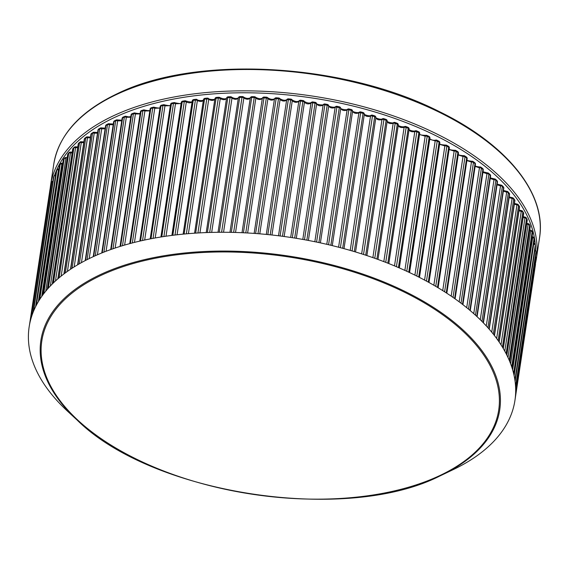 <?xml version="1.0" encoding="UTF-8"?>
<svg xmlns="http://www.w3.org/2000/svg" width="568" height="568" viewBox="0 0 568 568"><rect width="100%" height="100%" fill="white"/><g stroke="black" fill="none" stroke-linecap="round" stroke-linejoin="round"><path stroke-width="0.85" d="M90.489 137.058L87.628 136.916L67.422 271.39M97.611 132.465L94.373 132.301L74.181 266.896M105.229 128.112L101.615 127.928A1.754 0.369 106.2 0 1 101.686 128.808L81.451 262.622M113.309 124.016L109.34 123.81A1.754 0.447 107.8 0 1 109.447 124.697L89.197 258.582M153.069 238.347L173.474 103.44A1.754 0.831 -100.5 0 1 174 102.609L171.941 103A1.754 0.845 79.1 0 0 171.408 103.83L151.01 238.737A245.66 127.622 8.6 0 1 153.069 238.347A245.66 127.622 8.6 0 1 161.788 236.849A245.66 127.622 8.6 0 1 163.903 236.522A245.66 127.622 8.6 0 1 172.842 235.28A245.66 127.622 8.6 0 1 175.008 235.017A245.66 127.622 8.6 0 1 184.146 234.037A245.66 127.622 8.6 0 1 186.361 233.831A245.66 127.622 8.6 0 1 195.676 233.121A245.66 127.622 8.6 0 1 197.927 232.979A245.66 127.622 8.6 0 1 207.398 232.532A245.66 127.622 8.6 0 1 209.684 232.461A245.66 127.622 8.6 0 1 219.284 232.284A245.66 127.622 8.6 0 1 221.598 232.269A245.66 127.622 8.6 0 1 231.304 232.362A245.66 127.622 8.6 0 1 233.64 232.411A245.66 127.622 8.6 0 1 243.423 232.766A245.66 127.622 8.6 0 1 245.774 232.887A245.66 127.622 8.6 0 1 255.614 233.505A245.66 127.622 8.6 0 1 257.978 233.689A245.66 127.622 8.6 0 1 267.847 234.577A245.66 127.622 8.6 0 1 270.219 234.818A245.66 127.622 8.6 0 1 280.095 235.969A245.66 127.622 8.6 0 1 282.459 236.281A245.66 127.622 8.6 0 1 292.321 237.687A245.66 127.622 8.6 0 1 294.678 238.056A245.66 127.622 8.6 0 1 304.491 239.724A245.66 127.622 8.6 0 1 306.841 240.157A245.66 127.622 8.6 0 1 316.582 242.074A245.66 127.622 8.6 0 1 318.911 242.564A245.66 127.622 8.6 0 1 328.567 244.73A245.66 127.622 8.6 0 1 330.867 245.277A245.66 127.622 8.6 0 1 340.402 247.691A245.66 127.622 8.6 0 1 342.667 248.294A245.66 127.622 8.6 0 1 352.068 250.935A245.66 127.622 8.6 0 1 354.297 251.596A245.66 127.622 8.6 0 1 363.527 254.471A245.66 127.622 8.6 0 1 365.714 255.188A245.66 127.622 8.6 0 1 374.759 258.284A245.66 127.622 8.6 0 1 376.896 259.051A245.66 127.622 8.6 0 1 385.729 262.359A245.66 127.622 8.6 0 1 387.816 263.176A245.66 127.622 8.6 0 1 396.414 266.69A245.66 127.622 8.6 0 1 398.438 267.556A245.66 127.622 8.6 0 1 406.78 271.27A245.66 127.622 8.6 0 1 408.747 272.186A245.66 127.622 8.6 0 1 416.813 276.084A245.66 127.622 8.6 0 1 418.708 277.035A245.66 127.622 8.6 0 1 426.476 281.117A245.66 127.622 8.6 0 1 428.293 282.111A245.66 127.622 8.6 0 1 435.748 286.357A245.66 127.622 8.6 0 1 437.495 287.394A245.66 127.622 8.6 0 1 444.609 291.796A245.66 127.622 8.6 0 1 446.27 292.868A245.66 127.622 8.6 0 1 453.03 297.412A245.66 127.622 8.6 0 1 454.606 298.519A245.66 127.622 8.6 0 1 460.996 303.198A245.66 127.622 8.6 0 1 462.48 304.334A245.66 127.622 8.6 0 1 468.486 309.134A245.66 127.622 8.6 0 1 469.878 310.298A245.66 127.622 8.6 0 1 475.48 315.212A245.66 127.622 8.6 0 1 476.772 316.404A245.66 127.622 8.6 0 1 481.962 321.41A245.66 127.622 8.6 0 1 483.148 322.624A245.66 127.622 8.6 0 1 487.912 327.715A245.66 127.622 8.6 0 1 488.998 328.95A245.66 127.622 8.6 0 1 493.315 334.112A245.66 127.622 8.6 0 1 494.295 335.361A245.66 127.622 8.6 0 1 498.157 340.587A245.66 127.622 8.6 0 1 499.031 341.844A245.66 127.622 8.6 0 1 502.431 347.112A245.66 127.622 8.6 0 1 503.191 348.383A245.66 127.622 8.6 0 1 506.123 353.686A245.66 127.622 8.6 0 1 506.77 354.957A245.66 127.622 8.6 0 1 509.226 360.282A245.66 127.622 8.6 0 1 509.752 361.56A245.66 127.622 8.6 0 1 511.725 366.892A245.66 127.622 8.6 0 1 512.137 368.163A245.66 127.622 8.6 0 1 513.621 373.488A245.66 127.622 8.6 0 1 513.919 374.759A245.66 127.622 8.6 0 1 514.906 380.063A245.66 127.622 8.6 0 1 515.084 381.327A245.66 127.622 8.6 0 1 515.581 386.588A245.66 127.622 8.6 0 1 515.637 387.845A245.66 127.622 8.6 0 1 515.637 393.063A245.66 127.622 8.6 0 1 515.574 394.306A245.66 127.622 8.6 0 1 515.077 399.467A245.66 127.622 8.6 0 1 514.935 400.433A245.66 127.622 8.6 0 1 514.899 400.688A245.66 127.622 8.6 0 1 513.905 405.772A245.66 127.622 8.6 0 1 513.607 406.979A245.66 127.622 8.6 0 1 512.123 411.977A245.66 127.622 8.6 0 1 511.704 413.163A245.66 127.622 8.6 0 1 509.73 418.055A245.66 127.622 8.6 0 1 509.198 419.22A245.66 127.622 8.6 0 1 506.741 423.998A245.66 127.622 8.6 0 1 506.095 425.134A245.66 127.622 8.6 0 1 503.156 429.791A245.66 127.622 8.6 0 1 502.396 430.892A245.66 127.622 8.6 0 1 498.988 435.415A245.66 127.622 8.6 0 1 498.115 436.48A245.66 127.622 8.6 0 1 494.252 440.86A245.66 127.622 8.6 0 1 493.265 441.89A245.66 127.622 8.6 0 1 488.949 446.107A245.66 127.622 8.6 0 1 487.862 447.094A245.66 127.622 8.6 0 1 483.098 451.148A245.66 127.622 8.6 0 1 481.905 452.092A245.66 127.622 8.6 0 1 476.715 455.962A245.66 127.622 8.6 0 1 475.423 456.871A245.66 127.622 8.6 0 1 469.814 460.549A245.66 127.622 8.6 0 1 468.422 461.408A245.66 127.622 8.6 0 1 462.416 464.894A245.66 127.622 8.6 0 1 460.932 465.703A245.66 127.622 8.6 0 1 454.535 468.976A245.66 127.622 8.6 0 1 453.278 469.587L441.485 475.224A232.028 120.544 8.6 0 1 439.987 475.927M163.903 236.522L184.302 101.615A1.754 0.767 -98.6 0 1 184.813 100.792L182.704 101.118A1.754 0.781 81 0 0 182.186 101.942L161.788 236.849M175.008 235.017L195.413 100.11A1.754 0.703 -96.8 0 1 195.896 99.286L193.738 99.549A1.754 0.717 82.8 0 0 193.248 100.373L172.842 235.28M186.361 233.831L206.759 98.931A1.754 0.639 -95.1 0 1 207.221 98.108L205.012 98.314A1.754 0.646 84.6 0 0 204.551 99.13L184.146 234.037M197.927 232.979L218.332 98.079A1.754 0.568 -93.4 0 1 218.758 97.263L216.514 97.398A1.754 0.582 86.3 0 0 216.081 98.214L195.676 233.121M209.684 232.461L230.083 97.554A1.754 0.497 -91.7 0 1 230.48 96.737L228.201 96.816A1.754 0.511 88 0 0 227.804 97.632L207.398 232.532M221.598 232.269L241.996 97.369A1.754 0.426 -90.1 0 1 242.358 96.553L240.051 96.56A1.754 0.44 89.6 0 0 239.689 97.376L219.284 232.284M233.64 232.411L254.357 96.695L252.029 96.638A1.754 0.369 91.2 0 0 251.702 97.455L231.304 232.362M245.774 232.887L266.456 97.163L264.113 97.043L243.423 232.766M257.978 233.689L278.618 97.966L276.261 97.781L255.614 233.505M270.219 234.818L290.816 99.095L288.459 98.846L267.847 234.577M282.459 236.281L303.021 100.543L300.664 100.238L300.5 101.068L280.095 235.969M294.678 238.056L315.19 102.318L312.847 101.949L292.321 237.687M306.841 240.157L327.31 104.406L324.974 103.979L304.491 239.724M318.911 242.564L339.309 107.657L339.344 106.812L337.03 106.322L316.582 242.074M330.867 245.277L351.265 110.377L351.258 109.517L348.965 108.971L328.567 244.73M342.667 248.294L363.073 113.387L363.023 112.521L360.765 111.917L340.402 247.691M354.297 251.596L374.695 116.696A1.754 0.398 -73.3 0 0 374.61 115.815L372.388 115.155A1.754 0.383 106.4 0 1 372.466 116.035L352.068 250.935M365.714 255.188L386.119 120.281A1.754 0.469 -71.8 0 0 385.999 119.394L383.812 118.677A1.754 0.454 107.9 0 1 383.925 119.571L363.527 254.471M535.965 259.491A1.754 0.909 8.6 0 0 535.972 259.448A1.754 1.754 0 0 0 535.986 259.285L536.05 258.021A1.754 1.498 -177.8 0 1 536.036 258.163A245.66 127.622 -171.4 0 1 535.979 259.406A1.754 0.909 8.6 0 1 535.972 259.448L515.574 394.327A1.754 0.909 -171.4 0 0 515.574 394.306L535.979 259.406A1.754 1.498 3.3 0 0 535.986 259.285L535.986 259.285A1.754 1.498 3.3 0 0 535.993 259.164M83.872 141.879L81.409 141.759L61.174 276.091M77.198 420.128C151.912 494.16 345.649 523.959 439.987 475.934L441.485 475.224A232.028 120.544 8.6 0 0 424.928 302.162A232.028 120.544 8.6 0 0 100.614 274.486A232.028 120.544 8.6 0 0 77.198 420.128L67.599 411.253A245.66 127.622 8.6 0 1 65.299 409.095A245.66 127.622 8.6 0 1 64.056 407.895A245.66 127.622 8.6 0 1 59.079 402.84A245.66 127.622 8.6 0 1 57.943 401.619A245.66 127.622 8.6 0 1 53.406 396.485A245.66 127.622 8.6 0 1 52.37 395.25A245.66 127.622 8.6 0 1 48.28 390.053A245.66 127.622 8.6 0 1 47.35 388.796A245.66 127.622 8.6 0 1 43.715 383.549A245.66 127.622 8.6 0 1 42.898 382.285A245.66 127.622 8.6 0 1 39.732 376.996A245.66 127.622 8.6 0 1 39.029 375.725A245.66 127.622 8.6 0 1 36.338 370.407A245.66 127.622 8.6 0 1 35.748 369.136A245.66 127.622 8.6 0 1 33.533 363.804A245.66 127.622 8.6 0 1 33.065 362.526A245.66 127.622 8.6 0 1 31.332 357.201A245.66 127.622 8.6 0 1 30.977 355.93A245.66 127.622 8.6 0 1 29.742 350.612A245.66 127.622 8.6 0 1 29.508 349.341A245.66 127.622 8.6 0 1 28.762 344.059A245.66 127.622 8.6 0 1 28.648 342.802A245.66 127.622 8.6 0 1 28.4 337.555A245.66 127.622 8.6 0 1 28.4 336.306A245.66 127.622 8.6 0 1 28.648 331.116A245.66 127.622 8.6 0 1 28.769 329.88A245.66 127.622 8.6 0 1 29.515 324.761A245.66 127.622 8.6 0 1 29.756 323.54A245.66 127.622 8.6 0 1 30.999 318.506A245.66 127.622 8.6 0 1 31.354 317.306A245.66 127.622 8.6 0 1 33.079 312.357A245.66 127.622 8.6 0 1 33.555 311.186A245.66 127.622 8.6 0 1 35.777 306.344A245.66 127.622 8.6 0 1 36.359 305.201A245.66 127.622 8.6 0 1 39.064 300.479A245.66 127.622 8.6 0 1 39.767 299.357A245.66 127.622 8.6 0 1 42.941 294.764A245.66 127.622 8.6 0 1 43.75 293.684A245.66 127.622 8.6 0 1 47.392 289.233A245.66 127.622 8.6 0 1 48.323 288.182A245.66 127.622 8.6 0 1 52.412 283.886A245.66 127.622 8.6 0 1 53.449 282.871L73.854 147.971A1.754 1.392 -133.9 0 1 74.195 147.282A1.754 1.754 0 0 1 75.722 146.821L55.472 280.975M48.323 288.182L68.721 153.282A1.754 1.42 -138.1 0 1 69.012 152.65A1.754 1.754 0 0 1 70.581 152.082L50.325 286.016M43.75 293.684L64.156 158.777A1.754 1.441 -142.6 0 1 64.39 158.216A1.754 1.754 0 0 1 66.002 157.535L45.752 291.171M39.767 299.357L60.165 164.457A1.754 1.463 -147.3 0 1 60.35 163.967A1.754 1.754 0 0 1 61.997 163.172L41.762 296.389M36.359 305.201L56.764 170.293A1.754 1.477 -152.3 0 1 56.892 169.896A1.754 1.754 0 0 1 58.575 168.966L38.39 301.587M55.6 175.072L35.656 306.578M53.449 282.871A245.66 127.622 8.6 0 1 57.993 278.739A245.66 127.622 8.6 0 1 59.136 277.766A245.66 127.622 8.6 0 1 64.113 273.804A245.66 127.622 8.6 0 1 65.355 272.881A245.66 127.622 8.6 0 1 70.752 269.104A245.66 127.622 8.6 0 1 72.093 268.224A245.66 127.622 8.6 0 1 77.908 264.638A245.66 127.622 8.6 0 1 79.343 263.808A245.66 127.622 8.6 0 1 85.548 260.421A245.66 127.622 8.6 0 1 87.082 259.64A245.66 127.622 8.6 0 1 92.385 257.063A245.66 127.622 8.6 0 1 93.663 256.473A245.66 127.622 8.6 0 1 95.282 255.735A245.66 127.622 8.6 0 1 102.226 252.788A245.66 127.622 8.6 0 1 103.93 252.107A245.66 127.622 8.6 0 1 111.214 249.387A245.66 127.622 8.6 0 1 113.004 248.763A245.66 127.622 8.6 0 1 120.615 246.271A245.66 127.622 8.6 0 1 122.475 245.703A245.66 127.622 8.6 0 1 130.399 243.452A245.66 127.622 8.6 0 1 132.33 242.941A245.66 127.622 8.6 0 1 140.537 240.939A245.66 127.622 8.6 0 1 142.54 240.491A245.66 127.622 8.6 0 1 151.01 238.737M49.934 189.769A1.754 1.498 10.5 0 0 49.92 189.854L29.515 324.761A1.754 0.909 -171.4 0 0 29.515 324.775M442.728 290.603L463.012 156.491A1.754 0.76 -98.4 0 1 463.516 155.667C460.023 155.49 458.191 154.95 458.014 154.049M437.495 287.394L457.893 152.487A1.754 0.93 -59.1 0 0 457.616 151.528L455.87 150.492A1.754 0.916 120.5 0 1 456.147 151.45L435.748 286.357M446.27 292.868L466.669 157.961A1.754 0.987 -57 0 0 466.385 156.995L464.723 155.923A1.754 0.973 122.6 0 1 465.007 156.889L444.609 291.796M433.853 285.25L454.137 151.109A1.754 0.824 -100.3 0 1 454.663 150.279C451.027 150.129 449.139 149.604 448.99 148.695M451.177 296.134L471.454 162.065A1.754 0.696 -96.6 0 1 471.937 161.241C468.174 160.851 466.406 160.304 466.619 159.594M428.293 282.111L448.699 147.211A1.754 0.866 -61.1 0 0 448.429 146.253L446.611 145.259A1.754 0.859 118.5 0 1 446.874 146.21L426.476 281.117M454.606 298.519L475.011 163.612A1.754 1.044 -54.7 0 0 474.72 162.647L473.144 161.539A1.754 1.029 124.8 0 1 473.435 162.505L453.03 297.412M459.178 301.828L479.449 167.794A1.754 0.625 -94.9 0 1 479.903 166.978C476.73 166.701 475.018 166.147 474.77 165.316M418.708 277.035L439.107 142.135A1.754 0.809 -63.1 0 0 438.858 141.191L436.962 140.232A1.754 0.795 116.6 0 1 437.211 141.176L416.813 276.084M462.48 304.334L482.885 169.427A1.754 1.093 -52.3 0 0 482.594 168.462L481.11 167.326A1.754 1.086 127.2 0 1 481.401 168.291L460.996 303.198M466.704 307.671L486.968 173.687A1.754 0.561 -93.2 0 1 487.387 172.871L483.013 171.77M408.747 272.186L429.145 137.278A1.754 0.738 -64.9 0 0 428.918 136.341L426.951 135.433A1.754 0.731 114.7 0 1 427.186 136.37L406.78 271.27M469.878 310.298L490.283 175.398A1.754 1.143 -49.8 0 0 489.999 174.44L488.608 173.268A1.754 1.136 129.7 0 1 488.892 174.234L468.486 309.134M473.74 313.642L493.997 179.715A1.754 0.49 -91.5 0 1 494.38 178.899L490.326 177.876M398.438 267.556L418.843 132.656A1.754 0.674 -66.7 0 0 418.63 131.733L416.607 130.867A1.754 0.66 112.9 0 1 416.813 131.79L396.414 266.69M476.772 316.404L497.177 181.497A1.754 1.193 -47.1 0 0 496.908 180.553L495.608 179.36A1.754 1.186 132.3 0 1 495.885 180.312L475.48 315.212M480.265 319.734L500.514 185.871A1.754 0.419 -89.9 0 1 500.862 185.054L497.142 184.11M387.816 263.176L408.214 128.276A1.754 0.603 -68.4 0 0 408.037 127.36L405.95 126.543A1.754 0.596 111.2 0 1 406.127 127.459L385.729 262.359M483.148 322.624L503.553 187.717A1.754 1.235 -44.3 0 0 503.305 186.787L502.105 185.573A1.754 1.228 135.2 0 1 502.36 186.51L481.962 321.41M486.272 325.918L506.819 191.317L503.454 190.457M376.896 259.051L397.302 124.143A1.754 0.54 -70.1 0 0 397.146 123.242L395.016 122.482A1.754 0.525 109.6 0 1 395.158 123.377L374.759 258.284M488.998 328.95L509.397 194.043A1.754 1.278 -41.2 0 0 509.169 193.134L508.076 191.899A1.754 1.271 138.2 0 1 508.31 192.815L487.912 327.715M385.999 119.394A1.754 1.754 0 0 1 387.191 121.275L387.191 121.275A1.754 1.498 -172.9 0 1 387.184 121.311L366.878 255.572M491.739 332.173L512.23 197.671L509.226 196.897M494.295 335.361L514.693 200.454A1.754 1.313 -37.9 0 0 514.494 199.581L513.507 198.331A1.754 1.306 141.5 0 1 513.713 199.212L493.315 334.112M361.653 253.875L381.959 119.599A1.754 1.207 -116.5 0 1 382.491 118.776C380.801 120.281 374.447 117.448 375.86 117.484L375.867 117.548A1.754 1.498 -178.4 0 1 375.853 117.697L355.547 251.972M496.652 338.485L517.086 204.097L514.466 203.422M499.031 341.844L519.429 206.937A1.754 1.349 -34.3 0 0 519.259 206.106L518.378 204.842A1.754 1.342 145 0 1 518.563 205.68L498.157 340.587M363.023 112.521A1.754 1.754 0 0 1 364.315 114.097A1.754 1.491 176.2 0 1 364.308 114.374L343.995 248.656M501.004 344.833L521.374 210.586L519.145 210.011M503.191 348.383L523.59 213.476A1.754 1.377 -30.5 0 0 523.455 212.695L522.688 211.417A1.754 1.377 148.7 0 1 522.83 212.212L502.431 347.112M338.585 247.215L358.891 112.925A1.754 1.292 -122.6 0 1 359.366 112.137C357.946 113.579 351.386 111.328 352.579 110.93A1.754 1.477 170.9 0 1 352.579 111.335L332.273 245.617M504.789 351.18L525.088 217.118L523.256 216.642M506.77 354.957L527.168 220.057A1.754 1.406 -26.5 0 0 527.061 219.34L526.415 218.048A1.754 1.406 152.7 0 1 526.522 218.786L506.123 353.686M326.785 244.311L347.091 110.022A1.754 1.328 -126 0 1 347.531 109.255C347.417 110.476 340.147 109.191 340.679 108.097A1.754 1.463 165.8 0 1 340.701 108.587L320.395 242.884M507.991 357.499L528.105 224.509L528.212 223.671L526.784 223.302M509.752 361.56L530.157 226.653A1.754 1.434 -22.1 0 0 530.086 226.014L529.546 224.722A1.754 1.427 157 0 1 529.625 225.382L509.226 360.282M314.842 241.712L335.156 107.423A1.754 1.356 -129.6 0 1 335.553 106.685C334.516 108.105 327.786 106.308 328.652 105.563A1.754 1.448 161 0 1 328.702 106.152L308.389 240.449M510.611 363.747L530.675 231.084L530.739 230.239L529.731 229.976M512.137 368.163L532.543 233.263A1.754 1.455 -17.5 0 0 532.5 232.702L532.081 231.41A1.754 1.448 161.6 0 1 532.124 231.985L511.725 366.892M302.794 239.419L323.107 105.123A1.754 1.392 -133.5 0 1 323.455 104.434C324.527 105.541 315.609 104.583 316.525 103.355A1.754 1.427 156.5 0 1 316.61 104.022L296.297 238.319M512.648 369.846L532.642 237.651L532.67 236.799L532.081 236.65M513.919 374.759L534.318 239.859A1.754 1.47 -12.6 0 0 534.303 239.391L534.005 238.099A1.754 1.47 166.4 0 1 534.019 238.581L513.621 373.488M290.674 237.438L310.98 103.142A1.754 1.413 -137.6 0 1 311.612 102.254M312.847 101.949A1.754 1.754 0 0 0 311.278 102.503C309.596 103.49 307.288 103.149 304.341 101.466A1.754 1.399 152.2 0 1 304.455 102.204L284.149 236.508M514.118 375.682L533.835 243.296M515.084 381.327L535.482 246.42A1.754 1.484 -7.5 0 0 535.489 246.065L535.312 244.78A1.754 1.484 171.5 0 1 535.304 245.156L514.906 380.063M278.505 235.77L298.811 101.473A1.754 1.441 -142 0 1 299.442 100.579M300.664 100.238A1.754 1.754 0 0 0 299.059 100.898C297.462 102.034 295.154 101.707 292.122 99.911A1.754 1.37 148.3 0 1 292.271 100.713L271.966 235.01M515.637 387.845L536.036 252.945A1.754 1.491 -2.2 0 0 536.022 252.462M534.85 250.729A1.754 0.909 8.6 0 1 535.418 250.978A1.754 0.909 8.6 0 1 535.979 251.688A245.66 127.622 -171.4 0 1 536.036 252.945A1.754 0.909 8.6 0 1 536.036 253.03A1.754 1.754 0 0 0 536.05 252.703L535.993 251.425A1.754 1.491 176.8 0 1 535.979 251.688L515.581 386.588M266.314 234.428L286.627 100.131A1.754 1.455 -146.7 0 1 287.252 99.23M288.459 98.846A1.754 1.754 0 0 0 286.812 99.634C285.257 100.735 282.949 100.422 279.91 98.697A1.754 1.342 144.5 0 1 280.088 99.542L259.782 233.839M254.144 233.398L274.45 99.109A1.754 1.477 -151.7 0 1 275.075 98.2M276.261 97.781A1.754 1.754 0 0 0 274.592 98.704C272.853 99.791 270.567 99.492 267.727 97.81A1.754 1.306 141.1 0 1 267.94 98.697L247.634 232.986M535.297 265.788A245.66 127.622 -171.4 0 0 535.34 265.526A245.66 127.622 -171.4 0 0 535.475 264.56L535.482 264.539A1.754 1.498 -172.2 0 1 535.475 264.56L515.077 399.467M242.018 232.702L262.331 98.42A1.754 1.484 -156.9 0 1 262.941 97.504M262.43 98.087C260.875 99.159 258.603 98.882 255.614 97.27A1.754 1.264 137.8 0 1 255.849 98.186L235.542 232.461M229.969 232.333L250.275 98.058A1.754 1.491 -162.3 0 1 250.886 97.142M250.346 97.81C248.273 98.804 246.022 98.555 243.594 97.064A1.754 1.221 134.8 0 1 243.849 97.994L223.543 232.269M218.027 232.291L238.333 98.023A1.754 1.498 -167.8 0 1 238.347 97.944L238.347 97.944A1.754 1.498 -167.8 0 1 238.922 97.107M238.375 97.866C236.536 98.896 234.314 98.676 231.709 97.192A1.754 1.179 132 0 1 231.978 98.143L211.672 232.404M226.554 98.257C225.46 99.23 223.274 99.031 219.972 97.653A1.754 1.129 129.4 0 1 220.256 98.619L199.95 232.866M214.903 98.974C215.705 99.578 209.45 99.968 208.428 98.456A1.754 1.079 126.9 0 1 208.719 99.421L188.42 233.654M203.458 100.025C204.281 100.579 198.204 101.047 197.096 99.585A1.754 1.022 124.6 0 1 197.387 100.55L177.088 234.769M192.254 101.402C192.197 102.297 190.117 102.176 186.013 101.04A1.754 0.966 122.4 0 1 186.304 102.006L166.005 236.203M181.306 103.099C181.945 103.88 179.914 103.788 175.207 102.822A1.754 0.909 120.3 0 1 175.484 103.781L155.192 237.956M170.648 105.115C170.968 105.861 168.98 105.797 164.692 104.917A1.754 0.852 118.3 0 1 164.961 105.868L144.67 240.023M160.311 107.444C160.077 108.239 158.145 108.204 154.51 107.331A1.754 0.788 116.3 0 1 154.759 108.275L134.474 242.394M150.314 110.078C150.115 110.831 148.234 110.824 144.677 110.043A1.754 0.724 114.5 0 1 144.904 110.98L124.626 245.064M140.679 113.018C140.594 113.721 138.769 113.728 135.219 113.06A1.754 0.653 112.7 0 1 135.418 113.983L115.148 248.031M130.796 116.617L128.624 116.873L126.16 116.362A1.754 0.582 111 0 1 126.337 117.271L106.067 251.276M121.836 120.175L117.526 119.947A1.754 0.518 109.4 0 1 117.668 120.849L97.412 254.798M69.346 152.387A1.754 1.42 -138.1 0 0 69.012 152.65L68.075 153.708A1.754 1.427 41.1 0 0 67.798 154.326L47.392 289.233M64.787 157.883A1.754 1.441 -142.6 0 0 64.39 158.216L63.566 159.31A1.754 1.448 36.5 0 0 63.339 159.864L42.941 294.764M60.797 163.556A1.754 1.463 -147.3 0 0 60.35 163.967L59.633 165.103A1.754 1.463 31.7 0 0 59.462 165.572L39.064 300.479M57.389 169.385A1.754 1.477 -152.3 0 0 56.892 169.896L56.296 171.06A1.754 1.477 26.7 0 0 56.175 171.444L35.777 306.344M33.555 311.186L53.96 176.286A1.754 1.484 -157.5 0 1 54.038 175.988L53.555 177.18A1.754 1.491 21.5 0 0 53.484 177.457L33.079 312.357M55.628 174.901A1.754 1.754 0 0 0 54.038 175.988A1.754 1.484 -157.5 0 1 54.571 175.37M51.489 183.272A1.754 1.498 16 0 0 51.432 183.436L51.432 183.436A1.754 1.498 16 0 0 51.397 183.599L30.999 318.506M31.354 317.306L51.752 182.406A1.754 1.498 -162.9 0 1 51.794 182.221L51.794 182.221A1.754 1.498 -162.9 0 1 52.355 181.49M29.515 324.768L49.913 189.875A1.754 0.909 8.6 0 1 49.913 189.875A1.754 1.754 0 0 1 49.927 189.811L50.169 188.576A1.754 1.498 -168.4 0 1 50.744 187.724M29.756 323.54L50.154 188.64A1.754 1.498 -168.4 0 1 50.169 188.576A1.754 1.754 0 0 1 50.793 187.554M50.119 188.803L50.538 185.537A245.66 127.622 8.6 0 1 113.777 115.631A245.66 127.622 8.6 0 1 390.557 114.913A245.66 127.622 8.6 0 1 536.327 259.001L539.557 237.658A245.66 127.622 -171.4 0 0 393.78 93.571A245.66 127.622 -171.4 0 0 117.001 94.288A245.66 127.622 -171.4 0 0 53.761 164.188C58.767 134.971 79.989 111.449 117.434 93.621C196.755 54.606 344.137 62.97 439.703 111.797C507.387 144.755 546.806 193.986 539.557 237.658M535.29 244.687A244.254 126.891 -171.4 0 0 376.314 112.386A244.254 126.891 -171.4 0 0 114.622 117.427A244.254 126.891 -171.4 0 0 54.613 175.249M101.281 275.267A231.041 120.026 -171.4 0 0 115.46 447.804A231.041 120.026 -171.4 0 0 439.213 475.849A231.041 120.026 -171.4 0 0 425.034 303.305A231.041 120.026 -171.4 0 0 101.281 275.267M65.355 272.881L85.754 137.974A1.754 0.909 8.6 0 1 85.953 137.861A1.754 0.909 8.6 0 1 87.628 137.775L90.376 137.804M72.093 268.224L92.499 133.317A1.754 0.909 8.6 0 1 92.641 133.239A1.754 0.909 8.6 0 1 94.409 133.168L97.504 133.189M79.343 263.808L99.748 128.9A1.754 0.909 8.6 0 1 99.84 128.851A1.754 0.909 8.6 0 1 101.686 128.808L105.123 128.815M87.082 259.64L107.48 124.733A1.754 0.909 8.6 0 1 107.522 124.719A1.754 0.909 8.6 0 1 109.447 124.697L113.202 124.697M95.282 255.735L115.68 120.835A1.754 1.164 -114.1 0 1 116.227 120.004L114.608 120.736A1.754 1.754 0 0 0 114.594 120.743A1.754 1.171 65.4 0 0 114.061 121.566L93.663 256.473M93.244 256.658L113.6 122.07A1.754 0.909 8.6 0 1 114.054 121.573A1.754 0.909 8.6 0 1 114.061 121.566A245.66 127.622 -171.4 0 1 115.68 120.835A1.754 0.909 8.6 0 1 117.668 120.849L121.737 120.835M103.93 252.107L124.335 117.207A1.754 1.115 -111.5 0 1 124.889 116.369L123.185 117.051A1.754 1.129 68 0 0 122.624 117.881L102.226 252.788M101.757 252.98L122.106 118.414A1.754 0.909 8.6 0 1 122.553 117.917A1.754 0.909 8.6 0 1 122.624 117.881A245.66 127.622 -171.4 0 1 124.335 117.207A1.754 0.909 8.6 0 1 126.337 117.271L130.697 117.242M113.004 248.763L133.402 113.856A1.754 1.065 -109.1 0 1 133.97 113.018L132.181 113.643A1.754 1.072 70.5 0 0 131.62 114.48L111.214 249.387M110.689 249.572L131.03 115.034A1.754 0.909 8.6 0 1 131.485 114.537A1.754 0.909 8.6 0 1 131.62 114.48A245.66 127.622 -171.4 0 1 133.402 113.856A1.754 0.909 8.6 0 1 135.418 113.983L140.062 113.934M122.475 245.703L142.88 110.796A1.754 1.008 -106.7 0 1 143.441 109.958L141.581 110.526A1.754 1.022 72.8 0 0 141.02 111.363L120.615 246.271M120.026 246.455L140.367 111.946A1.754 0.909 8.6 0 1 140.814 111.442A1.754 0.909 8.6 0 1 141.02 111.363A245.66 127.622 -171.4 0 1 142.88 110.796A1.754 0.909 8.6 0 1 144.904 110.98L149.81 110.909M132.33 242.941L152.735 108.041A1.754 0.951 -104.6 0 1 153.289 107.203L151.358 107.714A1.754 0.966 75 0 0 150.797 108.552L130.399 243.452M150.144 109.489A1.754 0.909 8.6 0 1 150.08 109.148A1.754 0.909 8.6 0 1 150.527 108.644A1.754 0.909 8.6 0 1 150.797 108.552A245.66 127.622 -171.4 0 1 152.735 108.041A1.754 0.909 8.6 0 1 154.759 108.275L160.02 108.076M142.54 240.491L162.938 105.584A1.754 0.895 -102.5 0 1 163.485 104.753L161.489 105.201A1.754 0.909 77.1 0 0 160.943 106.038L140.537 240.939M160.19 106.947A1.754 0.909 8.6 0 1 160.148 106.649A1.754 0.909 8.6 0 1 160.595 106.152A1.754 0.909 8.6 0 1 160.943 106.038A245.66 127.622 -171.4 0 1 162.938 105.584A1.754 0.909 8.6 0 1 164.961 105.868L170.421 105.669M170.57 104.711A1.754 0.909 8.6 0 1 170.542 104.462A1.754 0.909 8.6 0 1 170.989 103.965A1.754 0.909 8.6 0 1 171.408 103.83A245.66 127.622 -171.4 0 1 173.474 103.44A1.754 0.909 8.6 0 1 175.484 103.781L181.135 103.568M181.256 102.787A1.754 0.909 8.6 0 1 181.242 102.588A1.754 0.909 8.6 0 1 181.696 102.091A1.754 0.909 8.6 0 1 182.186 101.942A245.66 127.622 -171.4 0 1 184.302 101.615A1.754 0.909 8.6 0 1 186.254 101.977A1.754 0.909 8.6 0 1 186.304 102.006C189.549 103.298 191.522 103.028 192.218 101.182A1.754 0.909 8.6 0 1 192.218 101.033A1.754 0.909 8.6 0 1 192.673 100.529A1.754 0.909 8.6 0 1 193.248 100.373A245.66 127.622 -171.4 0 1 195.413 100.11A1.754 0.909 8.6 0 1 197.281 100.479A1.754 0.909 8.6 0 1 197.387 100.55C200.539 101.921 202.563 101.707 203.436 99.904A1.754 0.909 8.6 0 1 203.443 99.798A1.754 0.909 8.6 0 1 203.898 99.301A1.754 0.909 8.6 0 1 204.551 99.13A245.66 127.622 -171.4 0 1 206.759 98.931A1.754 0.909 8.6 0 1 208.548 99.308A1.754 0.909 8.6 0 1 208.719 99.421C211.772 100.863 213.824 100.706 214.881 98.946A1.754 0.909 8.6 0 1 214.889 98.889A1.754 0.909 8.6 0 1 215.343 98.385A1.754 0.909 8.6 0 1 216.081 98.214A245.66 127.622 -171.4 0 1 218.332 98.079A1.754 0.909 8.6 0 1 220.036 98.463A1.754 0.909 8.6 0 1 220.256 98.619C223.203 100.124 225.29 100.025 226.525 98.321A1.754 0.909 8.6 0 1 226.525 98.307A1.754 0.909 8.6 0 1 226.98 97.81A1.754 0.909 8.6 0 1 227.804 97.632A245.66 127.622 -171.4 0 1 230.083 97.554A1.754 0.909 8.6 0 1 231.709 97.944A1.754 0.909 8.6 0 1 231.978 98.143C234.804 99.712 236.92 99.677 238.333 98.023A1.754 0.909 8.6 0 1 238.78 97.554A1.754 0.909 8.6 0 1 239.689 97.376A245.66 127.622 -171.4 0 1 241.996 97.369A1.754 0.909 8.6 0 1 243.537 97.753A1.754 0.909 8.6 0 1 243.849 97.994C246.555 99.627 248.699 99.648 250.275 98.058A1.754 0.909 8.6 0 1 250.708 97.632A1.754 0.909 8.6 0 1 251.702 97.455A245.66 127.622 -171.4 0 1 254.038 97.504A1.754 0.909 8.6 0 1 255.486 97.895A1.754 0.909 8.6 0 1 255.849 98.186C258.419 99.869 260.584 99.947 262.331 98.42A1.754 0.909 8.6 0 1 262.743 98.037A1.754 0.909 8.6 0 1 263.822 97.866A245.66 127.622 -171.4 0 1 266.179 97.98A1.754 0.909 8.6 0 1 267.542 98.363A1.754 0.909 8.6 0 1 267.94 98.697C270.375 100.437 272.548 100.579 274.45 99.109A1.754 0.909 8.6 0 1 274.848 98.775A1.754 0.909 8.6 0 1 276.02 98.605A245.66 127.622 -171.4 0 1 278.377 98.782A1.754 0.909 8.6 0 1 279.655 99.166A1.754 0.909 8.6 0 1 280.088 99.542C282.381 101.331 284.561 101.523 286.627 100.131A1.754 0.909 8.6 0 1 286.996 99.833A1.754 0.909 8.6 0 1 288.253 99.67A245.66 127.622 -171.4 0 1 290.617 99.918A1.754 0.909 8.6 0 1 291.81 100.287A1.754 0.909 8.6 0 1 292.271 100.713C294.416 102.545 296.595 102.794 298.811 101.473A1.754 0.909 8.6 0 1 299.159 101.218A1.754 0.909 8.6 0 1 300.5 101.068A245.66 127.622 -171.4 0 1 302.865 101.374A1.754 0.909 8.6 0 1 303.965 101.736A1.754 0.909 8.6 0 1 304.455 102.204C306.443 104.072 308.623 104.384 310.98 103.142A1.754 0.909 8.6 0 1 311.292 102.922A1.754 0.909 8.6 0 1 312.719 102.787A245.66 127.622 -171.4 0 1 315.077 103.156A1.754 0.909 8.6 0 1 316.092 103.504A1.754 0.909 8.6 0 1 316.61 104.022C318.435 105.925 320.608 106.287 323.107 105.123A1.754 0.909 8.6 0 1 323.384 104.945A1.754 0.909 8.6 0 1 324.896 104.824A245.66 127.622 -171.4 0 1 327.239 105.25A1.754 0.909 8.6 0 1 328.169 105.584A1.754 0.909 8.6 0 1 328.702 106.152C330.363 108.083 332.514 108.502 335.156 107.423A1.754 0.909 8.6 0 1 335.383 107.281A1.754 0.909 8.6 0 1 336.987 107.167A245.66 127.622 -171.4 0 1 339.309 107.657A1.754 0.909 8.6 0 1 340.154 107.977A1.754 0.909 8.6 0 1 340.701 108.587C342.199 110.54 344.329 111.023 347.091 110.022A1.754 0.909 8.6 0 1 347.282 109.915A1.754 0.909 8.6 0 1 348.965 109.83A245.66 127.622 -171.4 0 1 351.265 110.377A1.754 0.909 8.6 0 1 352.018 110.675A1.754 0.909 8.6 0 1 352.579 111.335C353.907 113.302 356.008 113.834 358.891 112.925A1.754 0.909 8.6 0 1 359.033 112.847A1.754 0.909 8.6 0 1 360.801 112.783A245.66 127.622 -171.4 0 1 363.073 113.387A1.754 0.909 8.6 0 1 363.74 113.664A1.754 0.909 8.6 0 1 364.308 114.374C365.458 116.355 367.531 116.937 370.528 116.121A1.754 1.25 -119.5 0 1 371.032 115.311A1.754 1.25 -119.5 0 1 371.096 115.276M350.215 250.403L370.528 116.121A1.754 0.909 8.6 0 1 370.613 116.078A1.754 0.909 8.6 0 1 372.466 116.035A245.66 127.622 -171.4 0 1 374.695 116.696A1.754 0.909 8.6 0 1 375.285 116.944A1.754 0.909 8.6 0 1 375.853 117.697C376.818 119.692 378.856 120.331 381.959 119.599A1.754 0.909 8.6 0 1 381.994 119.585A1.754 0.909 8.6 0 1 383.925 119.571A245.66 127.622 -171.4 0 1 386.119 120.281A1.754 0.909 8.6 0 1 386.623 120.508A1.754 0.909 8.6 0 1 387.184 121.311C387.972 123.306 389.967 123.987 393.17 123.355A1.754 1.157 -113.8 0 1 393.716 122.525C392.644 123.902 385.58 121.24 387.184 121.183M503.34 191.167L506.507 192.133A1.754 0.909 8.6 0 1 507.948 192.524A1.754 0.909 8.6 0 1 508.31 192.815A245.66 127.622 -171.4 0 1 509.397 194.043A1.754 0.909 8.6 0 1 509.581 194.554A1.754 1.754 0 0 0 509.169 193.134M509.12 197.636L511.96 198.488A1.754 0.909 8.6 0 1 513.309 198.871A1.754 0.909 8.6 0 1 513.713 199.212A245.66 127.622 -171.4 0 1 514.693 200.454A1.754 0.909 8.6 0 1 514.842 200.923A1.754 1.754 0 0 0 514.494 199.581M514.352 204.175L516.852 204.92A1.754 0.909 8.6 0 1 518.122 205.296A1.754 0.909 8.6 0 1 518.563 205.68A245.66 127.622 -171.4 0 1 519.429 206.937A1.754 0.909 8.6 0 1 519.543 207.356A1.754 1.754 0 0 0 519.259 206.106M519.024 210.778L521.183 211.41A1.754 0.909 8.6 0 1 522.361 211.779A1.754 0.909 8.6 0 1 522.83 212.212A245.66 127.622 -171.4 0 1 523.59 213.476A1.754 0.909 8.6 0 1 523.675 213.852A1.754 1.754 0 0 0 523.455 212.695M523.135 217.43L524.938 217.949A1.754 0.909 8.6 0 1 526.032 218.304A1.754 0.909 8.6 0 1 526.522 218.786A245.66 127.622 -171.4 0 1 527.168 220.057A1.754 0.909 8.6 0 1 527.232 220.384A1.754 1.754 0 0 0 527.061 219.34M526.664 224.104L528.105 224.509A1.754 0.909 8.6 0 1 529.106 224.857A1.754 0.909 8.6 0 1 529.625 225.382A245.66 127.622 -171.4 0 1 530.157 226.653A1.754 0.909 8.6 0 1 530.192 226.937A1.754 0.909 8.6 0 1 530.072 227.186M530.675 231.084A1.754 0.909 8.6 0 1 531.591 231.417A1.754 0.909 8.6 0 1 532.124 231.985A245.66 127.622 -171.4 0 1 532.543 233.263A1.754 0.909 8.6 0 1 532.557 233.491A1.754 0.909 8.6 0 1 532.472 233.704M532.642 237.651A1.754 0.909 8.6 0 1 533.473 237.964A1.754 0.909 8.6 0 1 534.019 238.581A245.66 127.622 -171.4 0 1 534.318 239.859A1.754 0.909 8.6 0 1 534.325 240.037A1.754 0.909 8.6 0 1 534.268 240.214M534.005 244.197A1.754 0.909 8.6 0 1 534.751 244.489A1.754 0.909 8.6 0 1 535.304 245.156A245.66 127.622 -171.4 0 1 535.482 246.42A1.754 0.909 8.6 0 1 535.482 246.562A1.754 0.909 8.6 0 1 535.446 246.689M515.637 387.894L536.036 253.03A1.754 0.909 8.6 0 1 536.014 253.122M59.136 277.766L79.534 142.866A1.754 0.909 8.6 0 1 79.776 142.717A1.754 0.909 8.6 0 1 81.366 142.611L83.752 142.639M74.472 147.091A1.754 1.392 -133.9 0 0 74.195 147.282L73.151 148.305A1.754 1.399 45.3 0 0 72.818 148.979A245.66 127.622 -171.4 0 1 73.854 147.971A1.754 0.909 8.6 0 1 74.131 147.786A1.754 0.909 8.6 0 1 75.636 147.659L77.66 147.694M47.286 289.353L67.663 154.595A1.754 0.909 8.6 0 1 67.798 154.326A245.66 127.622 -171.4 0 1 68.721 153.282A1.754 0.909 8.6 0 1 69.033 153.055A1.754 0.909 8.6 0 1 70.453 152.92L72.093 152.955M63.268 160.339A1.754 0.909 8.6 0 1 63.24 160.091A1.754 0.909 8.6 0 1 63.339 159.864A245.66 127.622 -171.4 0 1 64.156 158.777A1.754 0.909 8.6 0 1 64.503 158.515A1.754 0.909 8.6 0 1 65.831 158.365M59.406 165.963A1.754 0.909 8.6 0 1 59.392 165.764A1.754 0.909 8.6 0 1 59.462 165.572A245.66 127.622 -171.4 0 1 60.165 164.457A1.754 0.909 8.6 0 1 60.542 164.152A1.754 0.909 8.6 0 1 61.784 163.996M56.133 171.742A1.754 0.909 8.6 0 1 56.125 171.586A1.754 0.909 8.6 0 1 56.175 171.444A245.66 127.622 -171.4 0 1 56.764 170.293A1.754 0.909 8.6 0 1 57.162 169.953A1.754 0.909 8.6 0 1 58.319 169.782M53.456 177.67A1.754 0.909 8.6 0 1 53.456 177.557A1.754 0.909 8.6 0 1 53.484 177.457A245.66 127.622 -171.4 0 1 53.96 176.286A1.754 0.909 8.6 0 1 54.379 175.895A1.754 0.909 8.6 0 1 55.444 175.725M51.376 183.72A1.754 0.909 8.6 0 1 51.383 183.663A1.754 0.909 8.6 0 1 51.397 183.599A245.66 127.622 -171.4 0 1 51.752 182.406A1.754 0.909 8.6 0 1 52.192 181.973A1.754 0.909 8.6 0 1 52.817 181.81M49.913 189.875A1.754 0.909 8.6 0 1 49.92 189.854A245.66 127.622 -171.4 0 1 50.154 188.64A1.754 0.909 8.6 0 1 50.602 188.164A1.754 0.909 8.6 0 1 50.708 188.122M52.277 284.021L72.654 149.292A1.754 0.909 8.6 0 1 72.818 148.979L52.412 283.886M57.815 278.888L78.185 144.18A1.754 0.909 8.6 0 1 78.391 143.832A1.754 1.37 49.3 0 1 78.782 143.115L79.925 142.135A1.754 1.363 -130 0 0 79.534 142.866A245.66 127.622 -171.4 0 0 78.391 143.832L57.993 278.739M87.628 136.916A1.754 1.754 0 0 0 86.194 137.215A1.754 1.328 -126.4 0 0 85.754 137.974A245.66 127.622 -171.4 0 0 84.511 138.904L64.113 273.804M94.373 132.301A1.754 1.754 0 0 0 92.974 132.529A1.754 1.292 -123 0 0 92.499 133.317A245.66 127.622 -171.4 0 0 91.157 134.197L70.752 269.104M101.615 127.928A1.754 1.754 0 0 0 100.252 128.091A1.754 1.257 -119.8 0 0 99.748 128.9A245.66 127.622 -171.4 0 0 98.307 129.738L77.908 264.638M109.34 123.81A1.754 1.754 0 0 0 108.012 123.916A1.754 1.214 -116.8 0 0 107.48 124.733A245.66 127.622 -171.4 0 0 105.953 125.521L85.548 260.421M383.819 261.628L404.125 127.381C400.838 127.914 398.885 127.182 398.282 125.187A1.754 0.909 8.6 0 0 397.728 124.342A1.754 0.909 8.6 0 0 397.302 124.143A245.66 127.622 -171.4 0 0 395.158 123.377A1.754 0.909 8.6 0 0 393.17 123.355L372.864 257.616M394.497 265.888L414.796 131.655C411.424 132.096 409.528 131.322 409.109 129.334L388.803 263.573L409.123 129.256A1.754 0.909 8.6 0 0 408.562 128.446A1.754 0.909 8.6 0 0 408.214 128.276A245.66 127.622 -171.4 0 0 406.127 127.459A1.754 0.909 8.6 0 0 404.125 127.381A1.754 1.108 -111.2 0 1 404.686 126.543C402.023 127.594 397.224 125.294 398.267 125.159L377.976 259.441L398.267 125.258M418.63 131.733A1.754 1.754 0 0 1 419.674 133.608A1.754 0.909 8.6 0 1 419.638 133.728L399.339 267.947L419.674 133.608A1.754 0.909 8.6 0 0 419.113 132.791A1.754 0.909 8.6 0 0 418.843 132.656A245.66 127.622 -171.4 0 0 416.813 131.79A1.754 0.909 8.6 0 0 414.796 131.655A1.754 1.058 -108.8 0 1 415.357 130.817C413 131.819 407.803 129.426 409.066 129.39M409.585 272.576L429.905 138.194A1.754 0.909 8.6 0 0 429.344 137.385A1.754 0.909 8.6 0 0 429.145 137.278A245.66 127.622 -171.4 0 0 427.186 136.37A1.754 0.909 8.6 0 0 425.162 136.185L419.645 134.524M419.468 277.425L439.795 143.015A1.754 0.909 8.6 0 0 439.234 142.206A1.754 0.909 8.6 0 0 439.107 142.135A245.66 127.622 -171.4 0 0 437.211 141.176A1.754 0.909 8.6 0 0 435.187 140.942L429.841 139.302M428.989 282.495L449.316 148.056A1.754 0.909 8.6 0 0 448.755 147.24A1.754 0.909 8.6 0 0 448.699 147.211A245.66 127.622 -171.4 0 0 446.874 146.21A1.754 0.909 8.6 0 0 444.858 145.919L439.682 144.308M438.113 287.763L458.447 153.296A1.754 0.909 8.6 0 0 457.893 152.487A245.66 127.622 -171.4 0 0 456.147 151.45A1.754 0.909 8.6 0 0 454.137 151.109L449.146 149.519M446.824 293.223L467.159 158.728A1.754 0.909 8.6 0 0 466.669 157.961A245.66 127.622 -171.4 0 0 465.007 156.889A1.754 0.909 8.6 0 0 464.951 156.853A1.754 0.909 8.6 0 0 463.012 156.491L458.213 154.936M455.096 298.867L475.437 164.344A1.754 0.909 8.6 0 0 475.011 163.612A245.66 127.622 -171.4 0 0 473.435 162.505A1.754 0.909 8.6 0 0 473.314 162.434A1.754 0.909 8.6 0 0 471.454 162.065L466.882 160.581M462.913 304.668L483.261 170.116A1.754 0.909 8.6 0 0 482.885 169.427A245.66 127.622 -171.4 0 0 481.401 168.291A1.754 0.909 8.6 0 0 481.224 168.178A1.754 0.909 8.6 0 0 479.449 167.794L475.125 166.417M470.247 310.618L490.603 176.037A1.754 0.909 8.6 0 0 490.283 175.398A245.66 127.622 -171.4 0 0 488.892 174.234A1.754 0.909 8.6 0 0 488.665 174.071A1.754 0.909 8.6 0 0 486.968 173.687L482.914 172.409M477.092 316.695L497.447 182.101A1.754 0.909 8.6 0 0 497.177 181.497A245.66 127.622 -171.4 0 0 495.885 180.312A1.754 0.909 8.6 0 0 495.608 180.106A1.754 0.909 8.6 0 0 493.997 179.715L490.227 178.544M483.418 322.901L503.78 188.278A1.754 0.909 8.6 0 0 503.553 187.717A245.66 127.622 -171.4 0 0 502.36 186.51A1.754 0.909 8.6 0 0 502.041 186.261A1.754 0.909 8.6 0 0 500.514 185.871L497.043 184.799M535.383 257.354A1.754 0.909 8.6 0 1 535.475 257.403A1.754 0.909 8.6 0 1 536.036 258.163L515.637 393.063M535.503 250.303A244.254 126.891 -171.4 0 0 535.432 246.917M424.566 280.088L444.858 145.919A1.754 0.887 -102.3 0 1 445.397 145.088C441.322 144.804 439.376 144.286 439.554 143.534M414.896 275.132L435.187 140.942A1.754 0.944 -104.3 0 1 435.741 140.104C431.652 141.056 429.081 138.074 429.742 138.592M404.863 270.396L425.162 136.185A1.754 1.001 -106.5 0 1 425.723 135.347C421.491 135.255 419.44 134.765 419.567 133.87M228.201 96.816A1.754 1.754 0 0 0 226.525 98.307L206.219 232.582L226.525 98.321M214.874 99.073L194.59 233.192L214.881 98.946M205.012 98.314A1.754 1.754 0 0 0 203.443 99.798L183.13 234.137L203.436 99.904M383.812 118.677A1.754 1.754 0 0 0 382.491 118.776A1.754 1.207 -116.5 0 1 382.512 118.769M360.765 111.917A1.754 1.754 0 0 0 359.366 112.137A1.754 1.292 -122.6 0 1 359.48 112.073M348.965 108.971A1.754 1.754 0 0 0 347.531 109.255A1.754 1.328 -126 0 1 347.694 109.162M337.03 106.322A1.754 1.754 0 0 0 335.553 106.685A1.754 1.356 -129.6 0 1 335.766 106.55M324.974 103.979A1.754 1.754 0 0 0 323.455 104.434A1.754 1.392 -133.5 0 1 323.724 104.242M85.186 260.613L105.549 125.997A1.754 0.909 8.6 0 1 105.953 125.521A1.754 1.221 62.6 0 1 106.472 124.697L108.012 123.916A1.754 1.214 -116.8 0 1 108.034 123.902M77.596 264.823L97.959 130.178A1.754 0.909 8.6 0 1 98.307 129.738A1.754 1.264 59.6 0 1 98.804 128.929L100.252 128.091A1.754 1.257 -119.8 0 1 100.323 128.056M70.496 269.275L90.859 134.616A1.754 0.909 8.6 0 1 91.157 134.197A1.754 1.299 56.4 0 1 91.626 133.416L92.974 132.529A1.754 1.292 -123 0 1 93.088 132.465M63.893 273.975L84.263 139.281A1.754 0.909 8.6 0 1 84.511 138.904A1.754 1.335 52.9 0 1 84.937 138.145L86.194 137.215A1.754 1.328 -126.4 0 1 86.357 137.115M81.409 141.759A1.754 1.754 0 0 0 79.925 142.135A1.754 1.363 -130 0 1 80.152 141.993M535.276 264.042A1.754 0.909 8.6 0 1 535.475 264.56A1.754 1.754 0 0 0 535.347 263.595M438.858 141.191A1.754 1.754 0 0 1 439.795 143.015A1.754 0.909 8.6 0 1 439.717 143.221M428.918 136.341A1.754 1.754 0 0 1 429.905 138.194A1.754 0.909 8.6 0 1 429.848 138.358M408.037 127.36A1.754 1.754 0 0 1 409.123 129.256A1.754 0.909 8.6 0 1 409.109 129.334M377.976 259.441L398.289 125.159A1.754 0.909 8.6 0 1 398.282 125.187A1.754 1.754 0 0 0 397.146 123.242M123.185 117.051A1.754 1.754 0 0 0 122.106 118.414M132.181 113.643A1.754 1.754 0 0 0 131.03 115.034M141.581 110.526A1.754 1.754 0 0 0 140.367 111.946M151.358 107.714A1.754 1.754 0 0 0 150.08 109.148L129.738 243.629M161.489 105.201A1.754 1.754 0 0 0 160.148 106.649L139.806 241.109M171.941 103A1.754 1.754 0 0 0 170.542 104.462L150.208 238.887M182.704 101.118A1.754 1.754 0 0 0 181.242 102.588L160.914 236.984M193.738 99.549A1.754 1.754 0 0 0 192.218 101.033L171.898 235.4M216.514 97.398A1.754 1.754 0 0 0 214.889 98.889L194.576 233.192M240.051 96.56A1.754 1.754 0 0 0 238.347 97.944M252.029 96.638A1.754 1.754 0 0 0 250.325 97.859M264.113 97.043A1.754 1.754 0 0 0 262.416 98.108M372.388 115.155A1.754 1.754 0 0 0 371.032 115.311C369.619 116.916 362.732 114.012 364.315 114.061M489.218 329.206L509.581 194.554M494.472 335.596L514.842 200.923M499.173 342.057L519.543 207.356M503.305 348.575L523.675 213.852M506.848 355.128L527.232 220.384M509.808 361.702L530.192 226.937A1.754 1.754 0 0 0 530.086 226.014M512.173 368.284L532.557 233.491A1.754 1.754 0 0 0 532.5 232.702M513.933 374.852L534.325 240.037A1.754 1.754 0 0 0 534.303 239.391M515.091 381.398L535.482 246.562A1.754 1.754 0 0 0 535.489 246.065M52.923 181.064A1.754 1.754 0 0 0 51.794 182.221L51.432 183.436A1.754 1.754 0 0 0 51.383 183.663L30.984 318.534M50.538 185.537L53.761 164.188M514.935 400.433L535.482 264.539M454.641 298.541L474.77 165.416M446.462 292.989L466.619 159.693M437.836 287.6L458.014 154.148M428.783 282.381L448.99 148.788M419.326 277.354L439.554 143.633M409.5 272.534L429.742 138.684M399.311 267.933L419.567 133.97M388.796 263.566L409.066 129.49M183.166 234.13L203.429 100.117M171.976 235.393L192.225 101.494M161.042 236.962L181.277 103.191M150.406 238.851L170.62 105.208M140.09 241.045L160.275 107.537M130.115 243.53L150.279 110.171M120.508 246.306L140.651 113.11M75.722 146.821L77.773 146.92M70.581 152.082L72.214 152.16M66.002 157.535L67.209 157.599M61.997 163.172L62.771 163.208M33.065 312.407L53.456 177.557A1.754 1.754 0 0 1 53.555 177.18M35.734 306.415L56.125 171.586A1.754 1.754 0 0 1 56.296 171.06M39.007 300.564L59.392 165.764A1.754 1.754 0 0 1 59.633 165.103M42.856 294.877L63.24 160.091A1.754 1.754 0 0 1 63.566 159.31M68.075 153.708A1.754 1.754 0 0 0 67.663 154.595M73.151 148.305A1.754 1.754 0 0 0 72.654 149.292M78.782 143.115A1.754 1.754 0 0 0 78.185 144.18M536.05 258.021A1.754 1.754 0 0 0 535.482 256.658M535.993 251.425A1.754 1.754 0 0 0 534.978 249.927M535.312 244.78A1.754 1.754 0 0 0 533.991 243.331M534.005 238.099A1.754 1.754 0 0 0 532.67 236.799M532.081 231.41A1.754 1.754 0 0 0 530.739 230.239M529.546 224.722A1.754 1.754 0 0 0 528.212 223.671M526.415 218.048A1.754 1.754 0 0 0 525.088 217.118M522.688 211.417A1.754 1.754 0 0 0 521.374 210.586M518.378 204.842A1.754 1.754 0 0 0 517.086 204.097M513.507 198.331A1.754 1.754 0 0 0 512.23 197.671M508.076 191.899A1.754 1.754 0 0 0 506.819 191.317M503.78 188.278A1.754 1.754 0 0 0 503.305 186.787M502.105 185.573A1.754 1.754 0 0 0 500.862 185.054M490.603 176.037A1.754 1.754 0 0 0 489.999 174.44M488.608 173.268A1.754 1.754 0 0 0 487.387 172.871M483.261 170.116A1.754 1.754 0 0 0 482.594 168.462M481.11 167.326A1.754 1.754 0 0 0 479.903 166.978M475.437 164.344A1.754 1.754 0 0 0 474.72 162.647M473.144 161.539A1.754 1.754 0 0 0 471.937 161.241M467.159 158.728A1.754 1.754 0 0 0 466.385 156.995M464.723 155.923A1.754 1.754 0 0 0 463.516 155.667M458.447 153.296A1.754 1.754 0 0 0 457.616 151.528M455.87 150.492A1.754 1.754 0 0 0 454.663 150.279M449.316 148.056A1.754 1.754 0 0 0 448.429 146.253M446.611 145.259A1.754 1.754 0 0 0 445.397 145.088M436.962 140.232A1.754 1.754 0 0 0 435.741 140.104M426.951 135.433A1.754 1.754 0 0 0 425.723 135.347M416.607 130.867A1.754 1.754 0 0 0 415.357 130.817M405.95 126.543A1.754 1.754 0 0 0 404.686 126.543M395.016 122.482A1.754 1.754 0 0 0 393.716 122.525M375.867 117.548A1.754 1.754 0 0 0 374.61 115.815M352.579 110.945A1.754 1.754 0 0 0 351.258 109.517M340.679 108.097A1.754 1.754 0 0 0 339.344 106.812M328.652 105.563A1.754 1.754 0 0 0 327.31 104.406M316.525 103.355A1.754 1.754 0 0 0 315.19 102.318M304.341 101.466A1.754 1.754 0 0 0 303.021 100.543M292.122 99.911A1.754 1.754 0 0 0 290.816 99.095M279.91 98.697A1.754 1.754 0 0 0 278.618 97.966M267.727 97.81A1.754 1.754 0 0 0 266.456 97.163M255.614 97.27A1.754 1.754 0 0 0 254.357 96.695M243.594 97.064A1.754 1.754 0 0 0 242.358 96.553M231.709 97.192A1.754 1.754 0 0 0 230.48 96.737M219.972 97.653A1.754 1.754 0 0 0 218.758 97.263M208.428 98.456A1.754 1.754 0 0 0 207.221 98.108M197.096 99.585A1.754 1.754 0 0 0 195.896 99.286M186.013 101.04A1.754 1.754 0 0 0 184.813 100.792M175.207 102.822A1.754 1.754 0 0 0 174 102.609M164.692 104.917A1.754 1.754 0 0 0 163.485 104.753M154.51 107.331A1.754 1.754 0 0 0 153.289 107.203M144.677 110.043A1.754 1.754 0 0 0 143.441 109.958M135.219 113.06A1.754 1.754 0 0 0 133.97 113.018M126.16 116.362A1.754 1.754 0 0 0 124.889 116.369M117.526 119.947A1.754 1.754 0 0 0 116.227 120.004M114.594 120.743A1.754 1.754 0 0 0 113.6 122.07M106.472 124.697A1.754 1.754 0 0 0 105.549 125.997M98.804 128.929A1.754 1.754 0 0 0 97.959 130.178M91.626 133.416A1.754 1.754 0 0 0 90.859 134.616M84.937 138.145A1.754 1.754 0 0 0 84.263 139.281M495.608 179.36A1.754 1.754 0 0 0 494.38 178.899M497.447 182.101A1.754 1.754 0 0 0 496.908 180.553M535.425 263.8L536.327 259.001"/></g></svg>
